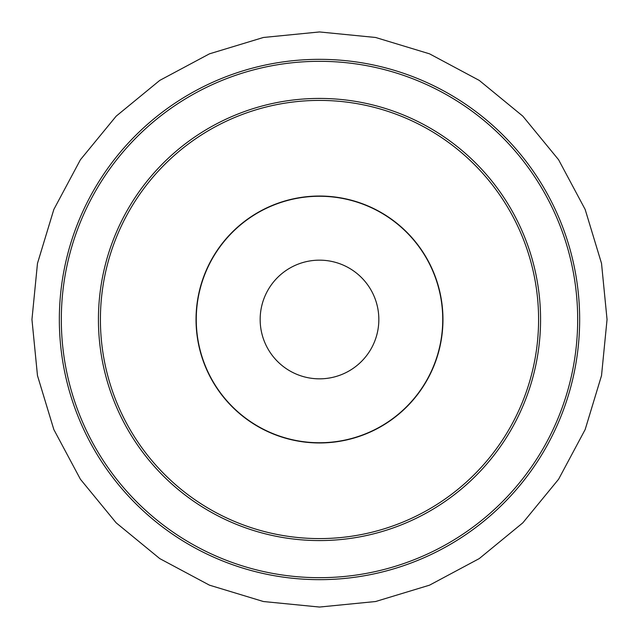 <?xml version="1.0" encoding="UTF-8"?>
<svg xmlns="http://www.w3.org/2000/svg" width="639" height="639" viewBox="0 0 639 639"><rect width="100%" height="100%" fill="white"/><g stroke="black" fill="none" stroke-linecap="round" stroke-linejoin="round"><path stroke-width="0.96" d="M319.5 59.339A260.161 260.161 0 0 0 59.339 319.5A260.161 260.161 0 0 0 319.5 579.661A260.161 260.161 0 0 0 579.661 319.5A260.161 260.161 0 0 0 319.5 59.339A260.161 260.161 0 0 1 579.661 319.5A260.161 260.161 0 0 1 319.5 579.661M319.5 442.739A123.239 123.239 0 0 1 196.261 319.5A123.239 123.239 0 0 1 319.5 196.261A123.239 123.239 0 0 1 442.739 319.5A123.239 123.239 0 0 1 319.5 442.739M319.5 196.037A123.463 123.463 0 0 0 196.037 319.5A123.463 123.463 0 0 0 319.5 442.963A123.463 123.463 0 0 0 442.963 319.5A123.463 123.463 0 0 0 319.5 196.037M319.5 260.161A59.339 59.339 0 0 0 260.161 319.5A59.339 59.339 0 0 0 319.5 378.839A59.339 59.339 0 0 0 378.839 319.5A59.339 59.339 0 0 0 319.5 260.161M319.5 100.411A219.089 219.089 0 0 1 538.589 319.5A219.089 219.089 0 0 1 319.5 538.589A219.089 219.089 0 0 1 100.411 319.5A219.089 219.089 0 0 1 319.5 100.411M319.5 98.43A221.07 221.07 0 0 1 540.57 319.5A221.07 221.07 0 0 1 319.5 540.57A221.07 221.07 0 0 1 98.43 319.5A221.07 221.07 0 0 1 319.5 98.43M319.5 61.32A258.18 258.18 0 0 0 61.32 319.5A258.18 258.18 0 0 0 319.5 577.68A258.18 258.18 0 0 0 577.68 319.5A258.18 258.18 0 0 0 319.5 61.32M319.5 31.95L375.596 37.477L429.544 53.836L479.258 80.41L522.83 116.17L558.59 159.742L585.164 209.456L601.523 263.404L607.05 319.5L601.523 375.596L585.164 429.544L558.59 479.25L522.83 522.83L479.258 558.59L429.544 585.164L375.596 601.523L319.5 607.05L263.404 601.523L209.456 585.164L159.742 558.59L116.17 522.83L80.41 479.25L53.836 429.544L37.477 375.596L31.95 319.5L37.477 263.404L53.836 209.456L80.41 159.742L116.17 116.17L159.742 80.41L209.456 53.836L263.404 37.477L319.5 31.95"/></g></svg>
